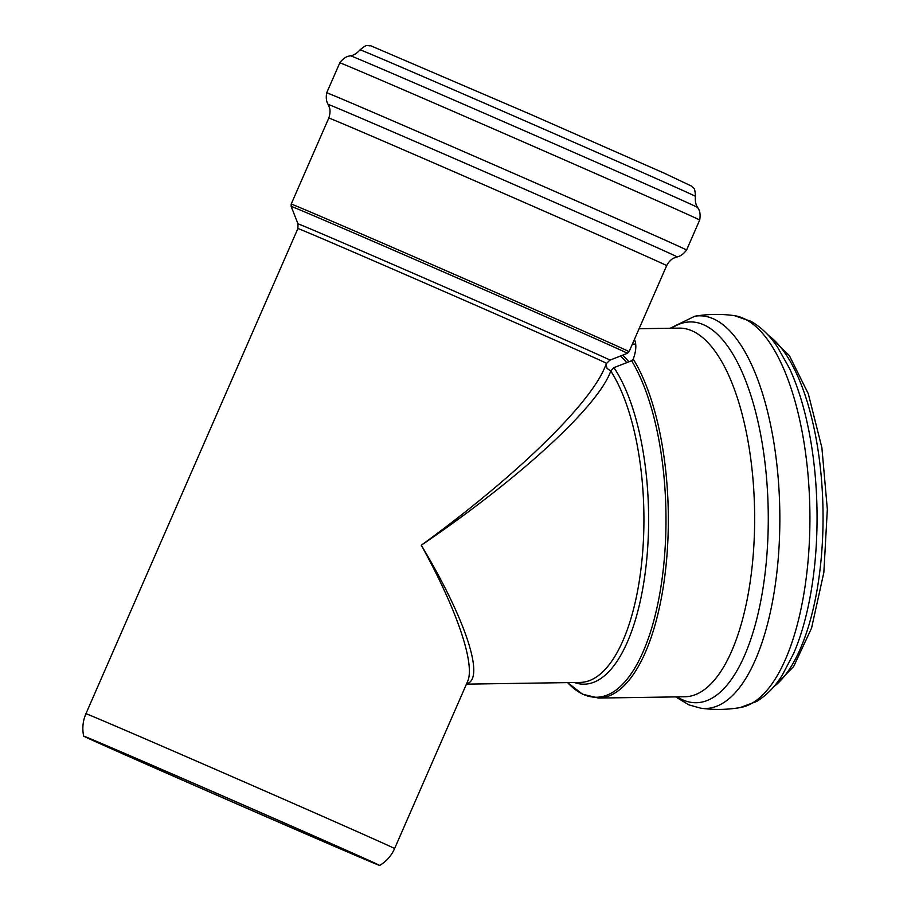 <?xml version="1.0" encoding="UTF-8"?>
<svg xmlns="http://www.w3.org/2000/svg" width="911" height="911" viewBox="0 0 911 911"><rect width="100%" height="100%" fill="white"/><g stroke="black" fill="none" stroke-linecap="round" stroke-linejoin="round"><path stroke-width="1.37" d="M604.551 367.998L604.551 368.021C588.597 405.828 514.271 477.706 421.281 545.245C456.787 609.243 475.553 664.54 467.559 681.565M466.603 683.762C485.517 679.435 465.828 619.252 421.281 545.245C520.227 478.07 598.311 406.26 610.769 371.005L607.09 368.443L605.986 364.719M365.573 859.665A161.52 0.843 -156.4 0 0 379.693 865.45A161.52 0.843 -156.4 0 0 232.02 800.017A161.52 0.843 -156.4 0 0 83.664 736.122A161.52 0.843 -156.4 0 0 199.463 787.594A161.52 0.843 -156.4 0 0 365.573 859.665M357.34 856.044A151.579 0.786 -156.4 0 0 370.583 861.464A151.579 0.786 -156.4 0 0 231.998 800.063A151.579 0.786 -156.4 0 0 92.774 740.096A151.579 0.786 -156.4 0 0 201.194 788.3A151.579 0.786 -156.4 0 0 357.34 856.044M634.432 339.382C636.63 344.324 636.231 350.894 633.236 359.093L631.608 360.756L613.923 367.634L610.769 371.005A168.421 66.332 89.1 0 1 641.993 559.775A168.421 66.332 89.1 0 1 580.102 682.419L466.443 684.138M467.559 681.576L394.6 848.562A168.421 0.877 -156.4 0 0 240.606 780.34A168.421 0.877 -156.4 0 0 85.93 713.712C82.833 720.943 82.081 728.413 83.664 736.122M297.988 223.855L291.156 206.433A183.453 0.945 -156.4 0 1 459.645 278.994A183.453 0.945 -156.4 0 1 627.36 353.32L609.937 360.141A170.22 0.877 -156.4 0 0 454.316 291.19A170.22 0.877 -156.4 0 0 297.988 223.855L297.897 228.536A168.421 0.877 23.6 0 1 452.585 295.164A168.421 0.877 23.6 0 1 606.567 363.387L604.551 368.021M627.36 353.32L629.057 351.692A184.352 0.957 -156.4 0 0 460.51 277.012A184.352 0.957 -156.4 0 0 291.201 204.075L291.156 206.433M695.435 196.366C694.911 185.628 693.157 188.998 691.779 186.22L664.404 173.261L530.612 114.365L370.675 45.732C366.917 46.336 368.101 43.09 360.061 49.843A182.986 0.945 -156.4 0 1 528.129 122.233A182.986 0.945 -156.4 0 1 695.435 196.366C694.694 204.292 697.735 207.378 697.131 206.581L698.794 209.473C698.213 208.562 701.151 212.058 699.671 220.052L686.575 250.035C681.679 256.583 677.18 256.754 678.205 256.583L673.798 258.098C674.664 257.802 670.371 258.758 666.647 265.648A184.352 0.957 -156.4 0 0 498.101 190.968A184.352 0.957 -156.4 0 0 328.791 118.043L291.201 204.075M677.112 256.891A190.433 0.991 -156.4 0 0 503.009 179.74A190.433 0.991 -156.4 0 0 328.108 104.412L329.475 107.669C329.099 106.826 331.319 110.618 328.791 118.043M686.575 250.035A196.355 1.013 -156.4 0 0 583.336 203.927A196.355 1.013 -156.4 0 0 326.707 92.808C325.227 100.848 328.154 104.264 327.584 103.398L328.108 104.412M699.671 220.052A196.355 1.013 -156.4 0 0 596.432 173.944A196.355 1.013 -156.4 0 0 339.803 62.836L326.707 92.808M697.712 207.526A189.545 0.979 -156.4 0 0 524.406 130.751A189.545 0.979 -156.4 0 0 350.325 55.765L348.173 56.288C349.232 56.095 344.665 56.311 339.803 62.836M677.192 696.881A190.433 74.998 -90.9 0 0 683.193 700.058A190.433 74.998 -90.9 0 0 768.03 503.419A190.433 74.998 -90.9 0 0 671.635 328.233M633.236 359.093A184.352 72.607 -90.9 0 1 666.043 565.526A184.352 72.607 -90.9 0 1 598.47 698.065L684.765 696.767A184.352 72.607 -90.9 0 0 754.593 511.344A184.352 72.607 -90.9 0 0 679.207 328.119L639.089 328.723M740.199 707.585A196.355 77.344 -90.9 0 0 809.868 510.513A196.355 77.344 -90.9 0 0 734.277 315.639L750.892 321.276C760.958 327.003 769.795 335.544 777.402 346.909L789.393 368.215A189.545 74.656 -90.9 0 1 793.686 653.369L782.355 675.028C775.09 686.609 766.515 695.412 756.631 701.447L740.199 707.585C727.069 709.806 713.905 709.999 700.718 708.177A196.355 77.344 -90.9 0 0 779.793 510.969A196.355 77.344 -90.9 0 0 694.808 316.231L670.12 328.256M773.61 686.86A182.986 72.071 -90.9 0 0 822.997 510.319A182.986 72.071 -90.9 0 0 768.315 335.339M626.722 362.68A168.136 66.218 -90.9 0 0 620.505 356.007M628.863 361.849A169.036 66.583 -90.9 0 0 622.646 355.165M598.47 698.065L582.528 694.205L567.599 682.612A183.453 72.254 -90.9 0 0 658.471 600.565A183.453 72.254 -90.9 0 0 631.608 360.756M574.374 682.51A170.22 67.038 -90.9 0 0 645.523 570.354A170.22 67.038 -90.9 0 0 613.923 367.634M297.897 228.536L85.93 713.712M666.647 265.648L629.057 351.692M360.061 49.843C354.755 55.776 350.416 55.639 351.418 55.548L350.325 55.765M394.6 848.562C391.4 855.759 386.423 861.385 379.693 865.45M700.718 708.177L688.932 704.886L675.677 696.904M734.289 315.639C721.091 313.805 707.938 314.01 694.808 316.231M772.323 688.317L793.652 666.556L811.553 628.123L823.84 572.541L827.336 509.329L821.893 447.7L808.273 393.666L789.325 355.552L766.982 333.916M635.696 344.085L632.359 344.13M609.937 360.141L606.567 363.387"/></g></svg>

